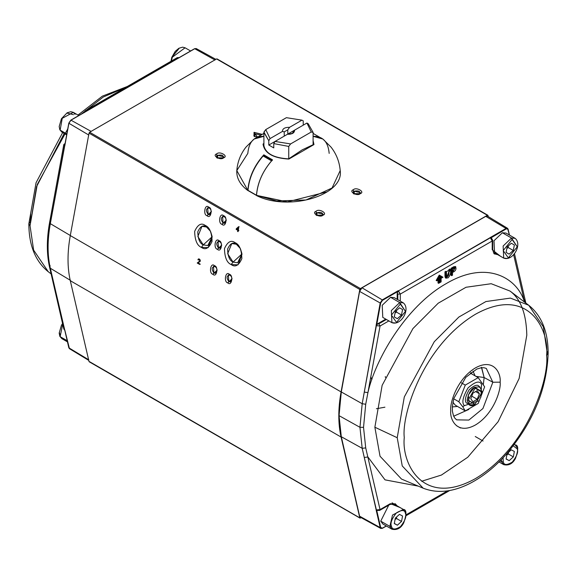 <?xml version="1.0" encoding="UTF-8"?>
<svg xmlns="http://www.w3.org/2000/svg" width="577" height="577" viewBox="0 0 577 577"><rect width="100%" height="100%" fill="white"/><g stroke="black" fill="none" stroke-linecap="round" stroke-linejoin="round"><path stroke-width="0.87" d="M290.116 134.225L287.793 134.073L287.793 129.832L284.237 131.881L284.237 136.129L284.237 131.881L282.449 131.426L270.058 138.574L265.759 129.587L263.905 132.09L268.803 140.738L270.058 138.574L268.803 140.738L263.905 132.378L265.759 129.587L286.394 117.672L301.973 120.153L303.228 120.86L303.228 125.166L303.228 120.86L301.973 120.153L286.394 117.672L265.759 129.587L270.058 138.574L282.449 131.426L284.237 131.881L287.793 129.832L289.582 127.308C284.807 127.293 282.434 128.671 282.449 131.426C282.434 128.671 284.807 127.293 289.582 127.308L301.973 120.153L289.582 127.308L287.793 129.832L287.793 134.073L294.551 130.171L292.085 133.684L294.551 130.171C294.566 132.926 292.193 134.304 287.418 134.29L292.849 133.309L294.551 130.171L287.793 134.073L290.116 134.225M313.095 132.378L308.197 123.73L306.942 123.024L311.241 132.01L313.095 132.378L313.095 144.668L313.095 132.378L311.241 132.01L306.942 123.024L294.551 130.171L306.942 123.024L308.197 123.73L313.095 132.378M275.027 141.444L273.772 143.601L288.752 146.428L290.606 143.925L275.027 141.444L290.606 143.925L311.241 132.01L290.606 143.925L288.752 146.428L273.772 143.601L273.772 147.907L268.803 145.036L268.803 140.738L268.803 145.036L275.027 141.444L268.803 145.036L273.772 147.907L273.772 143.601L275.027 141.444L287.418 134.29L275.027 141.444M288.752 158.79L288.752 146.428L288.752 158.79M502.372 232.747L493.999 240.739L494.576 252.849L503.707 258.121L503.13 246.011L511.496 238.02L515.124 238.344L511.496 238.02L502.372 232.747L511.496 238.02L503.13 246.011L503.707 258.121C512.794 261.576 522.661 244.475 515.124 238.344L505.993 233.072L502.372 232.747M509.83 257.306L507.327 258.438L503.707 258.121M511.496 238.02L517.244 246.812L508.344 257.89L503.202 250.584L512.095 239.505L511.496 238.02M512.095 239.505L503.202 250.584L508.344 257.89L517.244 246.812L512.095 239.505M506.065 252.387L507.176 246.942L511.33 243.256L514.381 245.009L513.263 250.454L509.109 254.14L506.065 252.387L509.109 254.14L513.263 250.454L514.381 245.009L511.33 243.256L507.176 246.942L506.065 252.387M508.301 247.583L513.263 250.454L508.301 247.583L506.866 248.463L508.301 247.583L508.344 245.903L508.301 247.583M506.065 252.38L509.109 254.14L506.065 252.38M390.579 297.292L382.205 305.283L382.782 317.393L391.913 322.666L391.336 310.556L399.71 302.564L403.33 302.882L399.71 302.564L390.579 297.292L399.71 302.564L391.336 310.556L391.913 322.666C401.008 326.12 410.867 309.02 403.33 302.882L394.199 297.617L390.579 297.292M395.533 322.983L391.913 322.666M399.71 302.564L405.451 311.356L396.55 322.428L391.408 315.129L400.308 304.05L399.71 302.564M400.308 304.05L391.408 315.129L396.55 322.428L405.451 311.356L400.308 304.05M394.271 316.932L395.382 311.486L399.544 307.793L402.587 309.553L401.477 314.992L397.315 318.684L394.271 316.932L397.315 318.684L401.477 314.992L402.587 309.553L399.544 307.793L395.382 311.486L394.271 316.932L397.315 318.684L394.271 316.924M396.507 312.128L401.477 314.992L396.507 312.128L395.072 313.008L396.507 312.128L396.55 310.448L396.507 312.128M501.665 461.86L503.245 461.614L501.665 461.86L503.707 464.658L501.665 461.86L500.035 460.915L501.665 461.86L501.341 459.595M499.004 461.946L503.707 464.658C508.763 465.827 512.701 463.728 515.513 458.354C518.586 449.433 518.449 444.946 515.124 444.881L514.28 444.521L515.124 444.881L517.165 447.68M503.245 461.614L503.086 457.77L503.245 461.614C503.815 465.228 506.815 465.394 512.261 462.112C516.913 456.162 518.557 451.748 517.194 448.856C518.557 451.748 516.913 456.162 512.261 462.112C506.815 465.394 503.815 465.228 503.245 461.614M513.256 445.862L517.194 448.856L513.256 445.862M513.335 456.876L509.202 460.655L506.087 459.018L507.111 453.601L511.244 449.822L514.352 451.459L513.335 456.876L514.352 451.459L511.244 449.822L507.111 453.601L506.087 459.018L509.202 460.655L506.116 458.874L509.202 460.655L513.335 456.876L508.366 454.005L513.335 456.876M508.38 452.44L508.366 454.005L506.851 454.979L508.366 454.005L508.38 452.44M389.136 504.377L380.741 521.132L382.782 523.93L391.913 529.203L389.872 526.404L392.504 515.052L403.33 509.426L405.371 512.225M403.33 509.426L392.504 515.052L389.872 526.404L380.741 521.132L389.872 526.404L391.913 529.203C396.969 530.371 400.907 528.265 403.72 522.899C406.792 513.977 406.662 509.484 403.33 509.426L394.199 504.154L391.805 503.627M389.872 526.404L391.451 526.159C390.095 523.267 391.74 518.853 396.392 512.903C401.83 509.621 404.838 509.787 405.407 513.4C406.763 516.285 405.119 520.706 400.467 526.657C395.029 529.938 392.021 529.773 391.451 526.159L389.872 526.404M391.451 526.159C392.021 529.773 395.029 529.938 400.467 526.657C405.119 520.706 406.763 516.285 405.407 513.4C404.838 509.787 401.83 509.621 396.392 512.903C391.74 518.853 390.095 523.267 391.451 526.159M401.542 521.42L397.409 525.2L394.3 523.555L395.317 518.139L399.45 514.359L402.558 516.004L401.542 521.42L402.558 516.004L399.45 514.359L395.317 518.139L394.3 523.555L397.409 525.2L394.322 523.418L397.409 525.2L401.542 521.42L396.572 518.55L401.542 521.42M396.587 516.978L396.572 518.55L395.057 519.524L396.572 518.55L396.587 516.978M67.199 340.733L60.131 336.658L61.876 338.656L60.131 336.658L67.199 340.733M62.705 324.159L60.131 336.658L62.705 324.159M59.525 332.943L60.073 335.403M66.831 133.987L60.131 130.121L61.876 132.119L60.131 130.121L66.831 133.987M78.818 115.53L73.293 112.342L62.251 118.314L60.131 130.121L62.251 118.314L73.293 112.342L75.039 114.34M60.073 128.866L59.82 129.27M67.17 113.157L73.488 114.664M170.987 61.263L171.78 57.361L175.242 51.339L178.87 48.273L182.628 47.163L185.087 47.797L172.335 57.188L171.376 61.039L172.335 57.188L185.087 47.797L190.612 50.985M178.964 48.612L172.234 56.77M482.026 392.201L482.026 391.624L474.575 387.318L475.066 388.184L482.026 392.201L475.066 404.246L468.113 400.229L475.066 388.184L474.575 387.318C471.048 388.869 468.567 393.168 467.118 400.229C468.567 405.624 471.048 407.059 474.575 404.535L469.303 405.054L468.3 394.906L474.575 387.318L479.84 386.799L482.019 391.92M475.066 404.246L482.026 392.201L475.066 388.184L468.113 400.229L474.828 404.383M477.222 390.672L479.372 393.73L477.222 399.277L472.916 401.758L470.767 398.7L472.916 393.153L477.222 390.672L472.916 393.153L470.767 398.7L472.916 401.758L477.222 399.277L471.762 396.125L477.222 399.277L479.372 393.73L477.222 390.672M475.643 391.581L479.372 393.73L475.643 391.581M464.391 405.653L478.816 400.813L464.391 405.653C461.564 402.934 462.768 397.034 468.012 387.96C475.167 381.613 479.675 380.402 481.528 384.34C479.675 380.402 475.167 381.613 468.012 387.96C462.768 397.034 461.564 402.934 464.391 405.653L462.754 406.742L458.823 401.743L453.717 398.794L458.823 401.743L465.278 385.104L478.196 377.654L484.651 386.835L478.196 403.474L465.278 410.932L462.754 406.742L465.278 410.932L455.296 405.169L465.278 410.932L478.196 403.474L484.651 386.835L478.196 377.654L470.298 373.095L478.196 377.654L465.278 385.104L461.34 382.832L465.278 385.104L458.823 401.743L462.754 406.742L464.391 405.653M480.929 397.164L481.528 384.34L480.929 397.164M469.945 404.607L466.504 403.027C464.377 400.972 465.286 396.529 469.231 389.691C474.626 384.909 478.016 384.001 479.415 386.965L479.776 387.585M452.902 402.234L455.296 405.169M452.318 406.929L457.489 406.432L452.318 406.929M475.123 375.879L472.967 371.155L475.123 375.879M491.597 238.503L492.722 240.292L492.21 241.006L400.294 294.075L398.462 290.866L397.2 293.008L397.185 299.34L397.185 293.001L397.805 294.075L400.294 294.075L400.294 301.129L400.294 294.075L492.21 241.006L490.378 237.796L398.462 290.866L506.022 228.442L485.769 216.346L362.017 287.793L382.27 299.896L398.188 290.7L400.294 294.075L397.805 294.075L397.805 299.694L397.805 294.075L397.2 293.008L397.69 291.558L382.508 300.321L380.676 303.055L376.745 324.663L385.768 319.117L377.553 323.863L376.37 325.68L380.048 326.005L367.931 392.598L380.048 326.005L376.37 325.68L364.289 392.093L367.931 392.598L364.289 392.093L362.19 403.72L365.717 404.253L362.19 403.72L380.193 302.99L359.594 291.399L341.303 391.963L362.19 403.72L359.954 427.305L362.19 403.72L341.303 391.963L339.052 415.649L359.954 427.305L363.532 427.348L365.717 404.253L367.931 392.598C375 360.611 405.169 306.762 446.252 283.581C487.327 259.333 517.504 278.338 524.565 302.168C517.504 278.338 487.327 259.333 446.252 283.581C405.169 306.762 375 360.611 367.931 392.598L365.717 404.253L363.532 427.348L365.717 447.918L363.532 427.348L359.954 427.305L362.19 448.307L365.717 447.918L380.048 509.592L390.355 503.642L400.164 507.594L390.355 503.642L380.048 509.592L365.717 447.918L362.19 448.307L359.954 427.305L339.052 415.649L341.303 436.739L362.19 448.307L341.303 436.739L359.594 516.177L380.193 527.58L362.19 448.307L364.289 457.474L367.931 456.991L364.289 457.474L376.37 509.931L380.048 509.592L376.37 509.931L376.709 510.429L379.688 510.4L380.048 509.592L379.688 510.4L389.994 504.449L390.355 503.642L389.994 504.449L389.114 504.363M406.028 514.835L447.572 490.847L406.028 514.835M418.267 486.122L385.018 479.855L367.931 456.991M421.614 481.261L441.448 475.044L467.745 457.251L498.088 421.744L519.149 378.447L526.808 335.165C526.311 313.722 520.721 299.023 510.054 291.075L491.215 283.718L466.036 287.259L438.224 303.192L412.937 328.573L382.147 385.306L374.87 427.225L382.147 385.306L412.937 328.573L438.224 303.192L466.036 287.259L491.215 283.718L510.054 291.075L528.741 305.262L510.414 298.1L485.921 301.547L458.859 317.047L434.257 341.735L404.304 396.94L397.221 437.727L374.87 427.225L397.221 437.727L402.241 465.942L423.143 488.178L402.241 465.942L397.221 437.727L404.304 396.94L434.257 341.735L458.859 317.047L485.921 301.547L510.414 298.1L528.741 305.262L543.368 326.87L546.967 351.27L546.895 355.165M374.87 427.225L380.027 456.227L401.513 479.076L380.027 456.227L374.87 427.225M546.607 355.345C549.47 329.655 528.114 284.966 475.441 314.256C422.768 345.789 401.419 415.13 404.275 437.517C401.419 463.201 422.768 507.897 475.441 478.607C528.114 447.074 549.47 377.726 546.607 355.345C549.47 377.726 528.114 447.074 475.441 478.607C422.768 507.897 401.419 463.201 404.275 437.517C401.419 415.13 422.768 345.789 475.441 314.256C528.114 284.966 549.47 329.655 546.607 355.345L548.15 353.189L546.607 355.345M500.158 382.162C501.153 389.937 493.739 414.019 475.441 424.968C457.15 435.145 449.728 419.623 450.724 410.701C449.728 402.926 457.15 378.844 475.441 367.888C493.739 357.718 501.153 373.24 500.158 382.162C501.153 373.24 493.739 357.718 475.441 367.888C457.15 378.844 449.728 402.926 450.724 410.701C449.728 419.623 457.15 435.145 475.441 424.968C493.739 414.019 501.153 389.937 500.158 382.162L492.837 382.234L486.317 368.443L492.837 382.234L484.132 377.538L483.346 384.506L484.132 377.538L492.837 382.234L482.935 408.53L468.863 420.07L456.645 419.847L468.863 420.07L482.935 408.53L492.837 382.234L500.158 382.162M468.827 409.454L453.681 416.212L468.827 409.454M481.398 367.253L484.132 377.538L481.694 367.693M496.797 254.536L496.718 254.176M509.541 235.12L507.544 228.304L506.022 228.442L508.099 229.141L509.376 235.019L507.544 228.304L487.551 216.18L485.769 216.346L506.022 228.442L507.544 228.304L508.099 229.141L506.267 228.874L491.243 237.702M382.27 528.28L380.777 528.438L380.193 527.58L359.594 516.177L360.279 517.18L380.777 528.438L382.27 528.28L386.287 525.95L382.508 528.128L380.676 527.515L382.27 528.28M359.594 291.399L380.193 302.99L382.27 299.896L362.017 287.793L359.594 291.399M546.967 351.27L548.15 353.189L546.967 351.27M471.07 372.49L471.474 373.773M475.924 376.341L484.132 377.538L475.924 376.341M439.876 277.587L440.864 277.018L439.256 276.094L441.484 277.378L439.876 276.448L438.275 279.232L439.876 276.448L441.484 277.378L440.496 277.948L439.876 277.587L439.876 281.172L439.876 277.587M438.635 278.604L438.635 279.023L438.635 278.604M438.635 281.893L439.876 281.172L440.496 281.533L440.496 277.948L440.496 281.533L439.256 282.247L439.256 278.662L439.256 282.247M513.595 254.529L524.551 302.081L513.595 254.529M524.616 302.124L525.272 300.494L524.616 302.124M524.551 299.571L525.272 300.494L514.439 253.462M494.482 253.786L496.855 254.168M378.808 510.313L377.56 510.328M396.486 505.474L392.072 502.827M376.745 510.443L380.676 527.515L376.745 510.443L376.089 509.772L380.193 527.58L380.676 527.515L380.193 527.58L380.777 528.438L382.436 528.294L386.388 526.015M377.56 323.87L378.808 323.848L386.388 319.47L378.808 323.848L377.56 323.87M380.048 326.005L378.808 323.848L380.048 326.005L388.876 320.906L380.048 326.005M389.994 504.449L395.259 503.75L397.106 505.827M497.475 254.522L494.756 253.967C494.027 254.298 493.349 252.661 492.722 249.055L492.21 249.776L500.533 256.289L492.21 249.776L492.722 249.055L492.722 240.292L491.258 237.71L490.378 237.796L492.21 241.006L492.21 249.776L492.21 241.006L492.722 240.292M376.089 325.529L376.745 324.663L380.676 303.055L380.193 302.99L376.089 325.529M380.193 302.99L380.676 303.055L382.508 300.321L382.27 299.896L380.193 302.99M397.69 291.558L398.188 290.7L382.27 299.896L382.508 300.321L397.69 291.558M382.508 528.135L386.287 525.957M509.462 235.077L508.157 229.422M490.104 237.63L491.085 237.637L506.267 228.874L506.022 228.442L490.104 237.63M448.884 274.356L448.92 269.509L449.721 269.048L449.721 269.769L449.721 269.048L450.341 269.409L446.18 278.294L445.588 272.156L444.968 271.796L445.769 271.334L445.769 272.048L445.769 271.334L446.389 271.695L446.793 277.342L449.541 269.87L448.92 269.509L448.675 275.316L447.442 276.7L445.971 276.787L447.442 276.7L448.675 275.316M445.163 277.429L444.968 271.796L444.975 276.347L445.61 277.963M450.341 269.409L445.588 272.156C444.788 276.369 445.61 278.28 448.055 277.898C450.334 275.474 451.099 272.647 450.341 269.409M451.863 271.161L453.746 270.065L454.864 268.19L453.746 270.065L451.863 271.161M452.491 275.222L451.69 275.683L451.07 275.323L451.69 275.683L451.69 268.63L451.07 268.276L451.07 275.323L451.07 268.276L451.69 268.63L455.816 266.819L452.491 272.366C458.059 270.534 456.393 263.725 451.69 268.63L451.69 275.683L452.491 275.222L452.491 272.366M455.419 266.661L453.767 266.725L451.07 268.276L453.767 266.725M454.438 267.367L454.864 268.19M452.491 271.522L455.203 267.778L452.491 269.005L452.491 271.522L452.491 269.005M438.015 282.968L438.015 279.383L438.015 282.968L438.635 283.329L438.635 279.737L438.635 283.329L441.124 281.893L441.124 278.309L441.124 281.893M436.154 280.458L439.256 275.078L442.985 277.227L439.256 275.078L436.154 280.458L436.775 280.819L439.876 275.438L436.775 280.819L438.635 279.737M438.635 278.309L439.256 278.662L438.275 279.232M441.124 278.309L442.985 277.227M64.191 133.453L36.575 186.616L30.033 225.73L33.632 250.129L48.259 271.738L33.632 250.129L30.033 225.73L28.85 223.811L30.033 225.73L37.245 184.532L67.79 128.844M48.821 227.165L52.327 207.619L48.821 227.165M125.606 87.466L103.326 96.979L81.256 114.123L103.326 96.979L125.606 87.466M51.129 273.916L48.259 271.738C35.377 261.331 28.908 245.355 28.85 223.811L30.393 221.655L30.711 213.721M178.812 57.916L194.73 48.72L196.223 48.562L194.73 48.72L214.983 60.008L194.73 48.72L70.978 120.175L68.901 123.269L88.815 135.061L68.901 123.269L50.322 223.66L70.517 235.625L50.322 223.66C47.343 240.241 47.343 255.099 50.322 268.247L70.517 280.408L50.322 268.247L68.901 347.859L88.815 359.839L68.901 347.859L69.456 348.696L64.804 330.051M68.901 123.052L64.804 145.808L68.901 123.269L70.978 120.175L91.231 131.455L70.978 120.175L68.901 123.052L70.733 120.319L86.896 110.979M64.804 330.347L63.816 328.984L64.53 329.893L52.449 277.429L51.728 276.506L52.449 277.429L50.322 268.247L49.6 267.317L50.322 268.247C47.343 255.099 47.343 240.241 50.322 223.66L49.572 222.65L50.192 222.087M84.357 112.335L85.338 110.712L86.622 110.827L178.538 57.758L177.254 57.65L179.166 57.592M50.192 265.752L49.86 266.134M64.862 330.383L63.816 328.984L49.6 267.317C46.6 254.06 46.593 239.174 49.572 222.65L50.322 223.66L52.449 212.055L51.699 211.045L52.449 212.055L64.53 145.642L63.795 144.567L64.53 145.642L64.869 144.769M64.545 143.846L63.795 144.575L51.699 211.045L52.435 210.446M85.995 111.39L86.622 110.827L85.338 110.712L177.254 57.65L179.418 57.671M179.05 57.664L194.564 48.706L196.223 48.562L196.807 49.42M64.97 144.661L64.804 145.808M238.849 227.461L238.243 227.648L237.861 229.761L238.243 227.648L236.7 229.091L238.46 229.574M217.19 59.142L216.584 58.941L217.19 59.142L216.584 58.941L89.63 132.234L89.024 133.136L359.81 289.474L360.416 288.572L89.63 132.234L360.416 288.572L487.37 215.279L487.976 215.481L488.236 216.599L487.976 215.481L487.37 215.279L487.976 215.481M360.416 518.059L359.81 517.857L361.13 517.648L359.81 517.857L89.63 361.721M456.45 425.66L460.504 428.004L456.45 425.66M475.253 436.515L483.057 441.023L475.253 436.515M216.584 58.941L487.37 215.279L216.584 58.941L89.63 132.234L89.024 133.136L70.293 235.575L341.079 391.913L359.81 289.474L89.024 133.136L70.293 235.575C67.271 252.365 67.271 267.411 70.293 280.71L341.079 437.049C338.057 423.749 338.057 408.704 341.079 391.913L70.293 235.575C67.271 252.365 67.271 267.411 70.293 280.71L89.024 361.519L359.81 517.857L341.079 437.049L70.293 280.71L89.024 361.519M238.308 230.021L238.864 226.985L238.308 230.021L238.813 230.31L238.712 230.836L238.214 230.548L238.005 231.665L237.558 231.406L237.76 230.288L238.366 230.108L236.758 229.177L236.152 229.357L237.76 230.288L236.152 229.357L236.253 228.831L239.102 226.588M238.496 226.775L236.253 228.831L238.496 226.775L238.864 226.985M199.159 258.965L198.387 258.965L199.959 259.614L200.298 260.58L200.089 261.511L197.954 262.816L200.089 261.511L199.959 259.614L198.387 258.965L197.918 259.722L198.87 258.878L198.524 259.542L198.971 259.866M199.123 259.462L199.635 259.253L198.776 259.441L199.512 259.729L199.707 261.035L197.219 263.011L197.824 262.823L200.262 264.23L197.824 262.823L200.298 260.869L197.219 263.011L199.656 264.417L197.219 263.011L199.707 261.035L199.512 259.729L198.791 259.441L198.373 260.054L198.791 259.441M261.056 135.076L254.883 133.814L254.883 136.677L254.883 133.814L253.815 135.292L254.515 136.533L254.883 133.814L261.056 135.076M262.275 134.369L254.031 132.342L254.031 136.287L257.544 137.102L254.031 132.342L262.275 134.369M223.111 158.048L223.811 156.807L217.616 155.321L217.616 158.192L217.616 155.321L216.548 156.807L217.255 158.048L217.616 155.321C222.376 154.549 224.085 155.538 222.751 158.293M223.602 157.802L223.602 157.802C228.867 156.158 219.606 150.813 216.764 153.857L216.764 157.802L223.602 157.802C220.76 160.839 211.499 155.494 216.764 153.857C219.606 150.813 228.867 156.158 223.602 157.802L223.602 157.802M322.485 215.416L323.185 214.175L316.989 212.697L316.989 215.56L316.989 212.697L315.922 214.175L316.622 215.416L316.989 212.697C321.742 211.925 323.459 212.913 322.117 215.661M322.969 215.171L322.969 215.171C328.241 213.533 318.98 208.182 316.138 211.225L316.138 215.171L322.969 215.171C320.127 218.214 310.866 212.87 316.138 211.225C318.98 208.182 328.241 213.533 322.969 215.171M359.745 193.901L360.452 192.668L354.249 191.182L354.249 194.045L354.249 191.182L353.189 192.668L353.889 193.901L354.249 191.182C359.009 190.41 360.719 191.398 359.384 194.146M360.236 193.656L360.236 193.656C365.501 192.018 356.24 186.667 353.398 189.71L353.398 193.656L360.236 193.656C357.394 196.699 348.133 191.355 353.398 189.71C356.24 186.667 365.501 192.018 360.236 193.656M210.67 231.709L212.055 236.238L210.67 231.709M240.486 248.918L241.864 253.447L240.486 248.918M233.072 262.088L237.63 262.773L241.943 253.981L233.072 262.088L231.161 264.554L238.012 264.836L241.979 254.291L240.111 248.153L235.156 242.708C231.161 239.707 227.598 241.676 224.46 248.608C224.705 257.486 226.934 262.802 231.161 264.554L233.072 262.088C229.617 260.66 227.792 256.311 227.598 249.055C230.151 243.386 233.065 241.777 236.332 244.23L231.774 243.544L227.655 253.714L233.072 262.088M240.248 248.435L236.332 244.23L240.248 248.435M203.255 244.879L207.821 245.564L212.134 236.772L203.255 244.879L201.351 247.345L208.203 247.627L212.17 237.082L210.295 230.944L205.347 225.492C201.344 222.498 197.781 224.467 194.651 231.399C194.896 240.277 197.125 245.593 201.351 247.345L203.255 244.879C199.808 243.444 197.983 239.102 197.781 231.846C200.342 226.177 203.255 224.568 206.523 227.013L201.957 226.328L197.846 236.505L203.255 244.879M210.439 231.226L206.523 227.013L210.439 231.226M208.146 214.42L209.797 214.666L211.355 211.535L207.129 215.74L211.377 211.709L210.641 209.3L208.694 207.157C204.922 203.292 202.794 214.925 207.129 215.74L208.146 214.42C205.491 210.511 205.888 208.362 209.328 207.972L207.677 207.72L208.146 214.42M210.72 209.451L209.328 207.972L210.72 209.451M228.831 281.576L230.475 281.821L232.041 278.691L227.807 282.889L232.055 278.864L231.327 276.448L229.379 274.306C225.6 270.44 223.472 282.074 227.807 282.889L228.831 281.576C226.177 277.667 226.566 275.51 230.007 275.121L228.362 274.876L228.831 281.576M231.399 276.599L230.007 275.121L231.399 276.599M213.923 272.971L215.574 273.217L217.132 270.086L212.906 274.284L217.154 270.252L216.418 267.843L214.471 265.701C210.692 261.835 208.571 273.469 212.906 274.284L213.923 272.971C211.269 269.055 211.658 266.906 215.106 266.516L213.454 266.271L213.923 272.971M216.498 267.995L215.106 266.516L216.498 267.995M218.488 247.995L220.14 248.247L221.698 245.117L217.471 249.314L221.719 245.283L220.984 242.874L219.036 240.732C215.257 236.866 213.137 248.499 217.471 249.314L218.488 247.995C215.834 244.085 216.224 241.936 219.671 241.547L218.019 241.301L218.488 247.995M221.063 243.025L219.671 241.547L221.063 243.025M223.054 223.025L224.705 223.277L226.263 220.147L222.037 224.345L226.285 220.313L225.549 217.904L223.602 215.762C219.823 211.896 217.702 223.53 222.037 224.345L223.054 223.025C220.4 219.116 220.789 216.966 224.237 216.577L222.585 216.325L223.054 223.025M225.629 218.056L224.237 216.577L225.629 218.056M385.443 377.43L385.292 376.565M370.795 376.868L371.855 379.688M384.924 407.189L376.399 408.74M222.037 224.345C217.702 223.53 219.823 211.896 223.602 215.762C227.937 216.577 225.809 228.211 222.037 224.345M217.471 249.314C213.137 248.499 215.257 236.866 219.036 240.732C223.371 241.547 221.243 253.18 217.471 249.314M212.906 274.284C208.571 273.469 210.692 261.835 214.471 265.701C218.806 266.516 216.678 278.15 212.906 274.284M227.807 282.889C223.472 282.074 225.6 270.44 229.379 274.306C233.714 275.121 231.586 286.762 227.807 282.889M207.129 215.74C202.794 214.925 204.922 203.292 208.694 207.157C213.028 207.972 210.908 219.606 207.129 215.74M201.351 247.345C197.125 245.593 194.896 240.277 194.651 231.399C197.781 224.467 201.344 222.498 205.347 225.492C209.566 227.244 211.802 232.56 212.04 241.438C208.91 248.37 205.347 250.339 201.351 247.345M231.161 264.554C226.934 262.802 224.705 257.486 224.46 248.608C227.598 241.676 231.161 239.707 235.156 242.708C239.383 244.453 241.612 249.769 241.85 258.647C238.719 265.579 235.156 267.548 231.161 264.554M198.373 260.054L197.918 259.722L198.387 258.965M197.954 262.816L199.757 263.862L199.656 264.417M487.37 215.279L360.416 288.572L359.81 289.474L341.079 391.913C338.057 408.704 338.057 423.749 341.079 437.049L359.81 517.857M208.6 245.247L212.134 239.051M272.351 160.197L263.66 155.177L263.66 155.884L263.804 154.824C254.219 165.642 248.889 177.478 247.821 190.331L248.197 190.576L247.821 190.331C248.889 177.478 254.219 165.642 263.804 154.824L263.66 155.177L272.351 160.197M256.888 195.596L256.513 195.351C257.587 182.498 262.917 170.662 272.503 159.843L272.503 159.843C262.917 170.662 257.587 182.498 256.513 195.351L276.758 200.962L306.005 199.981L332.063 187.994L340.199 170.568L332.063 187.994L306.005 199.981L276.758 200.962L256.513 195.351L287.36 201.885L326.95 191.86M256.635 195.625C288.63 211.701 344.123 195.43 340.199 170.568C339.464 161.82 336.398 154.001 331.018 147.099L322.853 139.021L313.196 136.352C322.795 136.122 328.125 141.805 329.178 153.395M314.378 134.167L313.095 133.258M263.905 133.258L262.622 134.167M247.821 153.395C248.875 141.805 254.205 136.122 263.804 136.352L254.147 139.021L245.99 147.092C240.602 153.994 237.536 161.82 236.801 170.568L247.821 190.331L236.801 170.568L247.821 153.395M313.52 144.524L302.189 149.861L288.666 158.863C273.512 157.99 265.189 153.323 263.718 144.856L263.04 144.084C264.497 153.194 273.109 158.185 288.868 159.064L313.967 144.575L313.095 140.543L313.967 144.575L288.868 159.064C273.109 158.185 264.497 153.194 263.04 144.084L263.905 143.377L263.04 144.084L263.905 144.43M272.503 159.843L263.804 154.824M313.095 143.009L313.282 144.603M313.967 144.575L313.282 144.813M313.095 136.122L313.455 136.331L313.095 136.122M313.686 136.323L313.095 135.977L313.686 136.323M263.545 136.331L263.905 136.122L263.545 136.331M263.905 135.977L263.314 136.323L263.905 135.977M256.844 195.473L256.469 195.235C257.493 182.938 262.521 171.477 271.572 160.853L263.126 155.978C254.075 166.602 249.048 178.062 248.023 190.352L256.52 195.286M256.469 195.235L248.023 190.352M263.285 155.848L271.731 160.723M263.905 146.486L263.905 132.234M313.095 144.668L313.095 132.234M67.459 341.88L61.876 338.656L59.842 336.341L59.179 333.066L61.458 325.233L62.561 323.538M66.665 134.881L61.876 132.119L59.842 129.803L59.179 126.529L61.458 118.696L67.156 112.775L70.863 111.707L73.293 112.342M528.741 305.262C541.623 315.669 548.092 331.645 548.15 353.189C546.909 389.136 532.888 422.905 506.087 454.488C494.951 466.959 483.137 476.487 470.637 483.057C453.277 492.051 437.445 493.753 423.143 488.178L401.513 479.076M456.645 419.847L454.827 418.152L453.515 415.829L452.433 411.437L452.318 406.857L453.789 398.534L465.776 377.329L476.79 369.064L481.348 367.729L483.988 367.722L486.317 368.443M449.735 490.493L406.013 515.737M525.871 303.084L525.272 300.494M446.18 278.294L445.559 277.934M455.195 266.466L455.816 266.819M64.783 330.26L68.807 347.729L69.456 348.696L88.764 360.401M196.223 48.562L215.87 59.352M28.85 223.811L36.07 182.707L62.655 132.566M77.996 115.054L102.36 96.15L127.265 86.507M49.572 222.65L51.699 211.045M84.278 112.638L85.338 110.712M64.804 145.108L68.807 123.132L70.805 120.16L86.319 111.202M89.19 361.772L359.976 518.103M217.024 58.897L487.81 215.228M237.58 231.269L238.034 231.528M247.908 190.59C240.104 184.741 236.397 178.062 236.801 170.568M319.672 137.225L313.095 133.424M263.905 133.424L257.328 137.225M248.132 190.626L256.585 195.502M271.998 160.695L263.545 155.819"/></g></svg>
